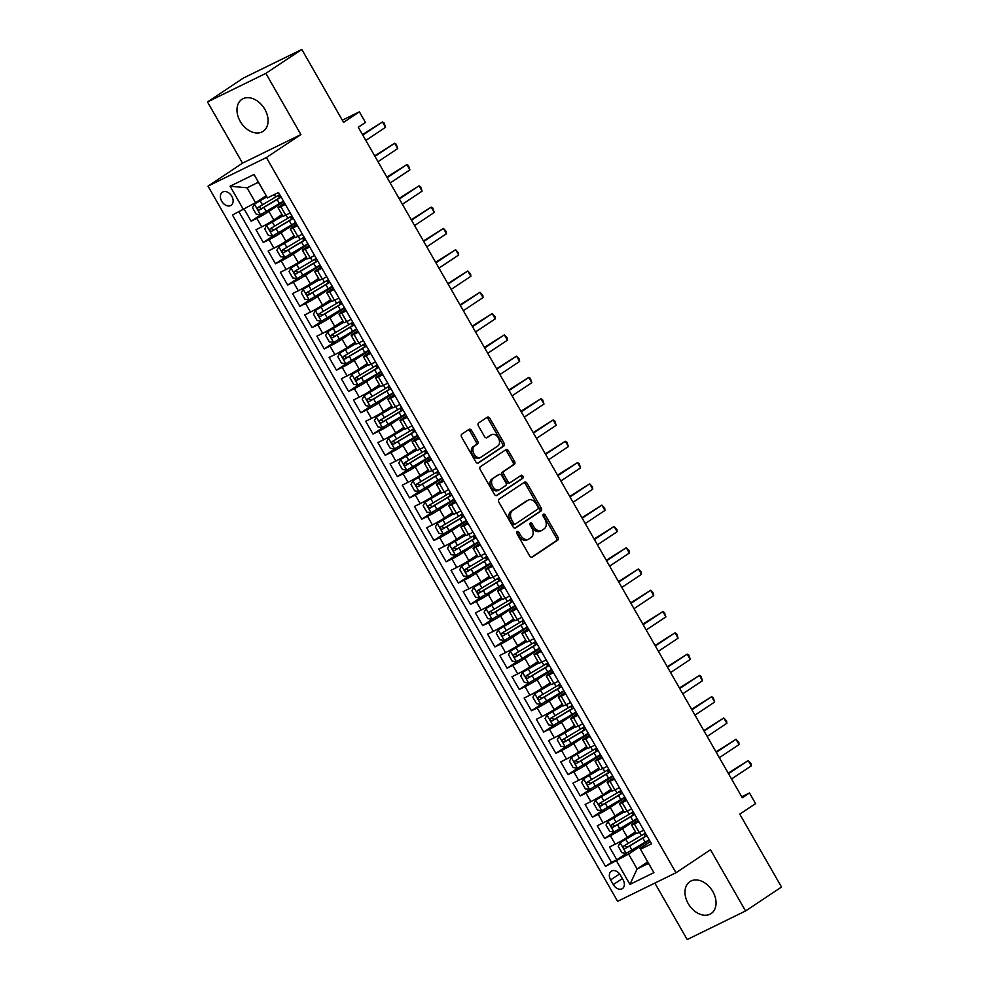 <?xml version="1.0" encoding="UTF-8"?>
<svg xmlns="http://www.w3.org/2000/svg" width="989" height="989" viewBox="0 0 989 989"><rect width="100%" height="100%" fill="white"/><g stroke="black" fill="none" stroke-linecap="round" stroke-linejoin="round"><path stroke-width="1.48" d="M517.111 531.612A1.694 1.187 63.9 0 0 516.963 533.739L529.671 555.942A2.411 1.694 63.9 0 0 532.144 557.166A2.411 1.694 63.9 0 0 532.28 557.091L557.697 540.179A2.411 1.694 63.9 0 0 557.907 537.151L545.199 514.948A1.694 1.187 63.9 0 0 543.221 516.27L544.865 519.138A7.727 5.402 63.9 0 1 544.173 528.831L542.059 530.24A7.727 5.402 63.9 0 1 541.626 530.487A7.727 5.402 63.9 0 1 533.714 526.556L532.07 523.688A1.694 1.187 63.9 0 0 530.092 524.998L531.736 527.879A7.727 5.402 63.9 0 1 531.044 537.571L528.93 538.98A7.727 5.402 63.9 0 1 528.497 539.228A7.727 5.402 63.9 0 1 520.585 535.296L518.941 532.428A1.694 1.187 63.9 0 0 517.111 531.612M240.216 121.363A19.174 13.636 -123.6 0 0 263.148 131.302A19.174 13.636 -123.6 0 0 264.829 109.309A19.174 13.636 -123.6 0 0 241.897 99.37A19.174 13.636 -123.6 0 0 240.216 121.363M688.22 903.612A19.174 13.636 -123.6 0 0 711.14 913.552A19.174 13.636 -123.6 0 0 712.822 891.571A19.174 13.636 -123.6 0 0 689.902 881.632A19.174 13.636 -123.6 0 0 688.22 903.612M221.709 201.212A7.863 5.6 -123.6 0 0 231.117 205.292A7.863 5.6 -123.6 0 0 231.809 196.267A7.863 5.6 -123.6 0 0 222.401 192.2A7.863 5.6 -123.6 0 0 221.709 201.212M471.605 430.536A2.411 1.694 63.9 0 0 469.132 429.313A2.411 1.694 63.9 0 0 468.996 429.387L461.863 434.134A2.411 1.694 63.9 0 0 461.653 437.163L475.771 461.814A2.411 1.694 63.9 0 0 478.243 463.037A2.411 1.694 63.9 0 0 478.379 462.963L503.797 446.051A2.411 1.694 63.9 0 0 504.007 443.023L489.889 418.372A2.411 1.694 63.9 0 0 487.416 417.148A2.411 1.694 63.9 0 0 487.28 417.222L478.664 422.946A2.411 1.694 63.9 0 0 478.453 425.975L484.499 436.532A2.411 1.694 63.9 0 0 486.971 437.756A2.411 1.694 63.9 0 0 487.107 437.682L491.372 434.839A6.453 4.512 63.9 0 1 491.731 434.628A6.453 4.512 63.9 0 1 498.493 438.176A6.453 4.512 63.9 0 1 497.776 446.014L481.05 457.153A6.453 4.512 63.9 0 1 480.679 457.351A6.453 4.512 63.9 0 1 473.929 453.815A6.453 4.512 63.9 0 1 474.646 445.965L477.427 444.11A2.411 1.694 63.9 0 0 477.65 441.082L471.605 430.536L470.022 431.303A2.411 1.694 63.9 0 0 468.131 429.955M654.854 883.09L687.182 939.55L745.558 910.968L781.508 887.046L739.76 814.145L755.584 803.612L749.489 792.968L742.294 797.764L358.29 127.26L365.485 122.475L359.39 111.831L342.318 120.176M265.856 73.371L207.492 101.954L242.54 163.148L300.903 134.578L265.856 73.371L301.818 49.45L343.566 122.352L359.39 111.831M300.903 134.578L266.387 157.535L675.981 872.743L617.618 901.325L208.011 186.117L266.387 157.535M745.558 910.968L710.51 849.774L675.981 872.743M499.074 499.111A2.411 1.694 63.9 0 0 498.864 502.14L512.982 526.791A2.411 1.694 63.9 0 0 515.454 528.015A2.411 1.694 63.9 0 0 515.59 527.941L541.008 511.029A2.411 1.694 63.9 0 0 541.218 508L527.1 483.349A2.411 1.694 63.9 0 0 524.627 482.125A2.411 1.694 63.9 0 0 524.491 482.199L499.074 499.111M494.376 494.302L480.258 469.651A2.411 1.694 63.9 0 1 480.469 466.623L505.886 449.711A2.411 1.694 63.9 0 1 506.022 449.636A2.411 1.694 63.9 0 1 508.494 450.86L514.54 461.406A2.411 1.694 63.9 0 1 514.317 464.434L504.019 471.296A2.411 1.694 63.9 0 0 503.797 474.324L507.802 481.322A2.411 1.694 63.9 0 0 510.275 482.558A2.411 1.694 63.9 0 0 510.411 482.471L521.141 475.338A1.694 1.187 63.9 0 1 522.822 478.256L496.985 495.452A2.411 1.694 63.9 0 1 496.849 495.526A2.411 1.694 63.9 0 1 494.376 494.302M207.492 101.954L243.442 78.032L301.818 49.45M244.234 209.211L251.095 221.202L261.9 214.007M283.744 201.595L268.921 211.461A9.828 0.643 150.2 0 1 256.856 218.384L261.726 226.889L255.966 229.708L263.284 242.49L274.089 235.295M295.934 222.884L281.111 232.749A9.828 0.643 150.2 0 1 269.045 239.672L273.916 248.177L268.167 250.996L275.474 263.766L286.278 256.584M308.123 244.172L293.3 254.037A9.828 0.643 150.2 0 1 281.235 260.948L286.105 269.465L280.357 272.284L287.663 285.055L298.468 277.86M320.312 265.46L305.49 275.325A9.828 0.643 150.2 0 1 293.424 282.236L298.295 290.754L292.546 293.572L299.852 306.343L310.67 299.148M332.502 286.748L317.679 296.601A9.828 0.643 150.2 0 1 305.613 303.524L310.497 312.042L304.736 314.861L312.042 327.631L322.859 320.436M344.691 308.024L329.869 317.889A9.828 0.643 150.2 0 1 317.803 324.812L322.686 333.318L316.925 336.149L324.244 348.919L335.048 341.724M356.881 329.312L342.058 339.178A9.828 0.643 150.2 0 1 329.992 346.101L334.875 354.606L329.114 357.425L336.433 370.195L347.238 363.012M369.07 350.601L354.247 360.466A9.828 0.643 150.2 0 1 342.182 367.376L347.065 375.894L341.304 378.713L348.623 391.483L359.427 384.301M381.26 371.889L366.437 381.754A9.828 0.643 150.2 0 1 354.371 388.665L359.254 397.182L353.493 400.001L360.812 412.772L371.617 405.577M393.449 393.177L378.626 403.03A9.828 0.643 150.2 0 1 366.573 409.953L371.444 418.471L365.683 421.289L373.001 434.06L383.806 426.865M405.638 414.453L390.816 424.318A9.828 0.643 150.2 0 1 378.762 431.241L383.633 439.759L377.872 442.578L385.191 455.348L395.996 448.153M417.84 435.741L403.018 445.606A9.828 0.643 150.2 0 1 390.952 452.529L395.823 461.035L390.062 463.853L397.38 476.624L408.185 469.441M430.03 457.029L415.207 466.895A9.828 0.643 150.2 0 1 403.141 473.805L408.012 482.323L402.263 485.142L409.57 497.912L420.374 490.729M442.219 478.317L427.396 488.183A9.828 0.643 150.2 0 1 415.331 495.093L420.201 503.611L414.453 506.43L421.759 519.2L432.564 512.005M454.408 499.606L439.586 509.459A9.828 0.643 150.2 0 1 427.52 516.382L432.391 524.899L426.642 527.718L433.948 540.489L444.766 533.294M466.598 520.882L451.775 530.747A9.828 0.643 150.2 0 1 439.709 537.67L444.593 546.188L438.832 549.006L446.138 561.777L456.955 554.582M478.787 542.17L463.965 552.035A9.828 0.643 150.2 0 1 451.899 558.958L456.782 567.463L451.021 570.282L458.34 583.053L469.145 575.87M490.977 563.458L476.154 573.323A9.828 0.643 150.2 0 1 464.088 580.234L468.971 588.752L463.211 591.57L470.529 604.341L481.334 597.158M503.166 584.746L488.343 594.612A9.828 0.643 150.2 0 1 476.278 601.522L481.161 610.04L475.4 612.859L482.719 625.629L493.523 618.434M515.356 606.034L500.533 615.887A9.828 0.643 150.2 0 1 488.467 622.81L493.35 631.328L487.589 634.147L494.908 646.917L505.713 639.722M527.545 627.31L512.722 637.176A9.828 0.643 150.2 0 1 500.669 644.099L505.54 652.616L499.779 655.435L507.097 668.205L517.902 661.011M539.734 648.599L524.912 658.464A9.828 0.643 150.2 0 1 512.858 665.387L517.729 673.892L511.968 676.711L519.287 689.494L530.092 682.299M551.936 669.887L537.114 679.752A9.828 0.643 150.2 0 1 525.048 686.663L529.919 695.18L524.158 697.999L531.476 710.77L542.281 703.587M564.126 691.175L549.303 701.04A9.828 0.643 150.2 0 1 537.237 707.951L542.108 716.469L536.347 719.287L543.666 732.058L554.47 724.863M576.315 712.463L561.492 722.329A9.828 0.643 150.2 0 1 549.427 729.239L554.297 737.757L548.549 740.576L555.855 753.346L566.66 746.151M588.504 733.751L573.682 743.604A9.828 0.643 150.2 0 1 561.616 750.527L566.487 759.045L560.738 761.864L568.045 774.634L578.862 767.439M600.694 755.027L585.871 764.893A9.828 0.643 150.2 0 1 573.805 771.816L578.689 780.321L572.928 783.14L580.234 795.922L591.051 788.728M612.883 776.316L598.061 786.181A9.828 0.643 150.2 0 1 585.995 793.104L590.878 801.609L585.117 804.428L592.423 817.198L603.241 810.016M625.073 797.604L610.25 807.469A9.828 0.643 150.2 0 1 598.184 814.38L603.067 822.897L597.307 825.716L604.625 838.487L610.374 835.668A9.828 0.643 -29.8 0 0 622.44 828.757L637.262 818.892M615.43 831.292L604.625 838.487M261.726 226.889A9.828 0.643 -29.8 0 0 273.792 219.978L281.964 214.539M273.916 248.177A9.828 0.643 -29.8 0 0 285.982 241.267L294.153 235.827M286.105 269.465A9.828 0.643 -29.8 0 0 298.171 262.542L306.343 257.115M298.295 290.754A9.828 0.643 -29.8 0 0 310.361 283.831L318.545 278.391M310.497 312.042A9.828 0.643 -29.8 0 0 322.55 305.119L330.734 299.679M322.686 333.318A9.828 0.643 -29.8 0 0 334.739 326.407L342.923 320.968M334.875 354.606A9.828 0.643 -29.8 0 0 346.941 347.695L355.113 342.256M347.065 375.894A9.828 0.643 -29.8 0 0 359.131 368.984L367.302 363.544M359.254 397.182A9.828 0.643 -29.8 0 0 371.32 390.259L379.492 384.82M371.444 418.471A9.828 0.643 -29.8 0 0 383.509 411.548L391.681 406.108M383.633 439.759A9.828 0.643 -29.8 0 0 395.699 432.836L403.871 427.396M395.823 461.035A9.828 0.643 -29.8 0 0 407.888 454.124L416.06 448.685M408.012 482.323A9.828 0.643 -29.8 0 0 420.078 475.412L428.249 469.973M420.201 503.611A9.828 0.643 -29.8 0 0 432.267 496.688L440.439 491.249M432.391 524.899A9.828 0.643 -29.8 0 0 444.457 517.976L452.628 512.537M444.593 546.188A9.828 0.643 -29.8 0 0 456.646 539.265L464.83 533.825M456.782 567.463A9.828 0.643 -29.8 0 0 468.835 560.553L477.019 555.113M468.971 588.752A9.828 0.643 -29.8 0 0 481.025 581.841L489.209 576.402M481.161 610.04A9.828 0.643 -29.8 0 0 493.227 603.117L501.398 597.677M493.35 631.328A9.828 0.643 -29.8 0 0 505.416 624.405L513.588 618.966M505.54 652.616A9.828 0.643 -29.8 0 0 517.606 645.693L525.777 640.254M517.729 673.892A9.828 0.643 -29.8 0 0 529.795 666.982L537.967 661.542M529.919 695.18A9.828 0.643 -29.8 0 0 541.984 688.27L550.156 682.83M542.108 716.469A9.828 0.643 -29.8 0 0 554.174 709.546L562.345 704.106M554.297 737.757A9.828 0.643 -29.8 0 0 566.363 730.834L574.535 725.394M566.487 759.045A9.828 0.643 -29.8 0 0 578.553 752.122L586.724 746.683M578.689 780.321A9.828 0.643 -29.8 0 0 590.742 773.41L598.926 767.971M590.878 801.609A9.828 0.643 -29.8 0 0 602.931 794.699L611.115 789.259M603.067 822.897A9.828 0.643 -29.8 0 0 615.121 815.974L623.305 810.535M623.095 879.839L620.412 875.154A7.615 5.427 -123.6 0 0 611.301 871.21A7.615 5.427 -123.6 0 0 610.621 879.938L613.304 884.623A7.615 5.427 -123.6 0 0 622.415 888.579A7.615 5.427 -123.6 0 0 623.095 879.839M243.492 209.631L230.091 186.216L254.062 174.472L267.475 197.887L258.389 182.248L247.027 187.811L255.558 202.708L232.452 215.033L605.491 866.376L628.596 854.063L649.452 840.18M267.475 197.887L278.515 192.484L651.553 843.827L640.501 849.23L653.914 872.644L629.931 884.389L616.53 860.974M284.572 203.042L280.27 205.897A9.828 0.643 150.2 0 0 278.045 207.702L282.928 216.208A9.828 0.643 -29.8 0 0 285.71 215.157L290.234 212.944M296.762 224.33L292.46 227.186A9.828 0.643 150.2 0 0 290.247 228.991L295.118 237.496A9.828 0.643 -29.8 0 0 297.899 236.445L302.424 234.22M308.951 245.618L304.649 248.474A9.828 0.643 150.2 0 0 302.436 250.266L307.307 258.784A9.828 0.643 -29.8 0 0 310.089 257.721L314.613 255.508M321.141 266.906L316.851 269.762A9.828 0.643 150.2 0 0 314.626 271.555L319.496 280.072A9.828 0.643 -29.8 0 0 322.278 279.009L326.803 276.796M333.33 288.195L329.04 291.05A9.828 0.643 150.2 0 0 326.815 292.843L331.686 301.361A9.828 0.643 -29.8 0 0 334.467 300.297L338.992 298.085M345.52 309.47L341.23 312.326A9.828 0.643 150.2 0 0 339.004 314.131L343.875 322.649A9.828 0.643 -29.8 0 0 346.657 321.586L351.182 319.373M357.709 330.759L353.419 333.614A9.828 0.643 150.2 0 0 351.194 335.419L356.065 343.925A9.828 0.643 -29.8 0 0 358.846 342.874L363.371 340.649M369.898 352.047L365.609 354.903A9.828 0.643 150.2 0 0 363.383 356.695L368.267 365.213A9.828 0.643 -29.8 0 0 371.036 364.15L375.573 361.937M382.088 373.335L377.798 376.191A9.828 0.643 150.2 0 0 375.573 377.983L380.456 386.501A9.828 0.643 -29.8 0 0 383.225 385.438L387.762 383.225M394.277 394.623L389.987 397.479A9.828 0.643 150.2 0 0 387.762 399.272L392.645 407.789A9.828 0.643 -29.8 0 0 395.427 406.726L399.952 404.513M406.467 415.899L402.177 418.755A9.828 0.643 150.2 0 0 399.952 420.56L404.835 429.078A9.828 0.643 -29.8 0 0 407.616 428.014L412.141 425.802M418.668 437.187L414.366 440.043A9.828 0.643 150.2 0 0 412.141 441.848L417.024 450.354A9.828 0.643 -29.8 0 0 419.806 449.303L424.33 447.077M430.858 458.476L426.556 461.331A9.828 0.643 150.2 0 0 424.343 463.124L429.214 471.642A9.828 0.643 -29.8 0 0 431.995 470.591L436.52 468.366M443.047 479.764L438.745 482.62A9.828 0.643 150.2 0 0 436.532 484.412L441.403 492.93A9.828 0.643 -29.8 0 0 444.185 491.867L448.709 489.654M455.237 501.052L450.947 503.908A9.828 0.643 150.2 0 0 448.722 505.7L453.592 514.218A9.828 0.643 -29.8 0 0 456.374 513.155L460.899 510.942M467.426 522.328L463.136 525.184A9.828 0.643 150.2 0 0 460.911 526.989L465.782 535.506A9.828 0.643 -29.8 0 0 468.563 534.443L473.088 532.23M479.616 543.616L475.326 546.472A9.828 0.643 150.2 0 0 473.101 548.277L477.971 556.782A9.828 0.643 -29.8 0 0 480.753 555.731L485.278 553.506M491.805 564.904L487.515 567.76A9.828 0.643 150.2 0 0 485.29 569.553L490.161 578.071A9.828 0.643 -29.8 0 0 492.942 577.02L497.467 574.794M503.994 586.193L499.705 589.048A9.828 0.643 150.2 0 0 497.479 590.841L502.35 599.359A9.828 0.643 -29.8 0 0 505.132 598.296L509.656 596.083M516.184 607.481L511.894 610.337A9.828 0.643 150.2 0 0 509.669 612.129L514.552 620.647A9.828 0.643 -29.8 0 0 517.321 619.584L521.858 617.371M528.373 628.757L524.083 631.612A9.828 0.643 150.2 0 0 521.858 633.417L526.741 641.935A9.828 0.643 -29.8 0 0 529.523 640.872L534.048 638.659M540.563 650.045L536.273 652.901A9.828 0.643 150.2 0 0 534.048 654.706L538.931 663.211A9.828 0.643 -29.8 0 0 541.712 662.16L546.237 659.947M552.764 671.333L548.462 674.189A9.828 0.643 150.2 0 0 546.237 675.994L551.12 684.499A9.828 0.643 -29.8 0 0 553.902 683.448L558.426 681.223M564.954 692.621L560.652 695.477A9.828 0.643 150.2 0 0 558.426 697.27L563.31 705.787A9.828 0.643 -29.8 0 0 566.091 704.724L570.616 702.511M577.143 713.91L572.841 716.765A9.828 0.643 150.2 0 0 570.628 718.558L575.499 727.076A9.828 0.643 -29.8 0 0 578.281 726.013L582.805 723.8M589.333 735.186L585.031 738.054A9.828 0.643 150.2 0 0 582.818 739.846L587.689 748.364A9.828 0.643 -29.8 0 0 590.47 747.301L594.995 745.088M601.522 756.474L597.232 759.329A9.828 0.643 150.2 0 0 595.007 761.134L599.878 769.64A9.828 0.643 -29.8 0 0 602.66 768.589L607.184 766.376M613.712 777.762L609.422 780.618A9.828 0.643 150.2 0 0 607.197 782.423L612.067 790.928A9.828 0.643 -29.8 0 0 614.849 789.877L619.374 787.652M625.901 799.05L621.611 801.906A9.828 0.643 150.2 0 0 619.386 803.698L624.257 812.216A9.828 0.643 -29.8 0 0 627.038 811.153L631.563 808.94M238.967 211.844L611.523 862.359L616.815 859.775L609.496 847.004L615.257 844.186A9.828 0.643 -29.8 0 0 627.323 837.263L635.494 831.823M638.09 820.338L633.801 823.194A9.828 0.643 -29.8 0 0 631.575 824.987A9.828 0.643 -29.8 0 0 634.357 823.936L638.882 821.711M631.575 824.987L636.446 833.504A9.828 0.643 -29.8 0 0 639.228 832.441L643.752 830.228M285.351 204.426L280.827 206.639A9.828 0.643 150.2 0 1 278.045 207.702M297.553 225.715L293.016 227.927A9.828 0.643 150.2 0 1 290.247 228.991M309.742 246.99L305.205 249.216A9.828 0.643 150.2 0 1 302.436 250.266M321.932 268.279L317.407 270.504A9.828 0.643 150.2 0 1 314.626 271.555M334.121 289.567L329.597 291.78A9.828 0.643 150.2 0 1 326.815 292.843M346.311 310.855L341.786 313.068A9.828 0.643 150.2 0 1 339.004 314.131M358.5 332.143L353.975 334.356A9.828 0.643 150.2 0 1 351.194 335.419M370.69 353.432L366.165 355.644A9.828 0.643 150.2 0 1 363.383 356.695M382.879 374.707L378.354 376.933A9.828 0.643 150.2 0 1 375.573 377.983M395.068 395.996L390.544 398.208A9.828 0.643 150.2 0 1 387.762 399.272M407.258 417.284L402.733 419.497A9.828 0.643 150.2 0 1 399.952 420.56M419.447 438.572L414.923 440.785A9.828 0.643 150.2 0 1 412.141 441.848M431.649 459.86L427.112 462.073A9.828 0.643 150.2 0 1 424.343 463.124M443.838 481.136L439.301 483.361A9.828 0.643 150.2 0 1 436.532 484.412M456.028 502.424L451.503 504.637A9.828 0.643 150.2 0 1 448.722 505.7M468.217 523.713L463.693 525.925A9.828 0.643 150.2 0 1 460.911 526.989M480.407 545.001L475.882 547.214A9.828 0.643 150.2 0 1 473.101 548.277M492.596 566.289L488.072 568.502A9.828 0.643 150.2 0 1 485.29 569.553M504.786 587.565L500.261 589.79A9.828 0.643 150.2 0 1 497.479 590.841M516.975 608.853L512.45 611.066A9.828 0.643 150.2 0 1 509.669 612.129M529.164 630.141L524.64 632.354A9.828 0.643 150.2 0 1 521.858 633.417M541.354 651.43L536.829 653.642A9.828 0.643 150.2 0 1 534.048 654.706M553.543 672.718L549.019 674.931A9.828 0.643 150.2 0 1 546.237 675.994M565.733 693.994L561.208 696.219A9.828 0.643 150.2 0 1 558.426 697.27M577.935 715.282L573.397 717.495A9.828 0.643 150.2 0 1 570.628 718.558M590.124 736.57L585.599 738.783A9.828 0.643 150.2 0 1 582.818 739.846M602.313 757.858L597.789 760.071A9.828 0.643 150.2 0 1 595.007 761.134M614.503 779.147L609.978 781.359A9.828 0.643 150.2 0 1 607.197 782.423M626.692 800.422L622.168 802.648A9.828 0.643 150.2 0 1 619.386 803.698M598.184 814.38L592.423 817.198M585.995 793.104L580.234 795.922M573.805 771.816L568.045 774.634M561.616 750.527L555.855 753.346M549.427 729.239L543.666 732.058M537.237 707.951L531.476 710.77M525.048 686.663L519.287 689.494M512.858 665.387L507.097 668.205M500.669 644.099L494.908 646.917M488.467 622.81L482.719 625.629M476.278 601.522L470.529 604.341M464.088 580.234L458.34 583.053M451.899 558.958L446.138 561.777M439.709 537.67L433.948 540.489M427.52 516.382L421.759 519.2M415.331 495.093L409.57 497.912M403.141 473.805L397.38 476.624M390.952 452.529L385.191 455.348M378.762 431.241L373.001 434.06M366.573 409.953L360.812 412.772M354.371 388.665L348.623 391.483M342.182 367.376L336.433 370.195M329.992 346.101L324.244 348.919M317.803 324.812L312.042 327.631M305.613 303.524L299.852 306.343M293.424 282.236L287.663 285.055M281.235 260.948L275.474 263.766M269.045 239.672L263.284 242.49M256.856 218.384L251.095 221.202M255.558 202.708L266.09 195.698M628.596 854.063L637.126 868.96L648.487 863.397L640.501 849.23M647.659 861.951L637.126 868.96L629.931 884.389M650.28 841.627L639.945 848.5M242.54 163.148L208.011 186.117M749.489 792.968L741.725 796.775M627.619 852.58L616.815 859.775M611.523 862.359L605.491 866.376M648.487 863.397L653.914 872.644M230.091 186.216L247.027 187.811M254.062 174.472L258.389 182.248M516.666 532.453A1.694 1.187 63.9 0 1 517.358 533.195L519.002 536.063A7.727 5.402 63.9 0 0 526.914 539.994L528.497 539.228M541.626 530.487L540.043 531.266A7.727 5.402 63.9 0 1 532.131 527.335L530.487 524.454A1.694 1.187 63.9 0 0 529.795 523.713M531.563 557.289L556.115 540.946A2.411 1.694 63.9 0 0 556.337 537.917L543.616 515.726A1.694 1.187 63.9 0 0 542.924 514.985M514.873 528.138L539.425 511.808A2.411 1.694 63.9 0 0 539.648 508.779L525.518 484.116A2.411 1.694 63.9 0 0 523.638 482.768M513.65 523.181A1.694 1.187 63.9 0 0 515.467 523.985L537.781 509.137A1.694 1.187 63.9 0 0 537.929 507.023L536.186 503.994A7.727 5.402 63.9 0 0 528.274 500.063A7.727 5.402 63.9 0 0 527.842 500.31L512.599 510.46A7.727 5.402 63.9 0 0 511.906 520.152L513.65 523.181L512.067 523.947A1.694 1.187 63.9 0 0 513.897 524.751L515.269 524.083M528.274 500.063L526.704 500.83A7.727 5.402 63.9 0 0 526.272 501.077L527.842 500.31M512.067 523.947L510.336 520.919A7.727 5.402 63.9 0 1 511.016 511.226L526.272 501.077M510.139 482.607L508.841 483.25A2.411 1.694 63.9 0 1 508.705 483.324A2.411 1.694 63.9 0 1 506.232 482.1L502.227 475.103A2.411 1.694 63.9 0 1 502.437 472.074L512.747 465.213A2.411 1.694 63.9 0 0 512.957 462.184L506.912 451.627A2.411 1.694 63.9 0 0 505.02 450.279M496.268 495.65L521.24 479.035A1.694 1.187 63.9 0 0 520.189 475.981M493.326 478.416A6.453 4.512 63.9 0 0 492.596 486.254A6.453 4.512 63.9 0 0 499.358 489.802A6.453 4.512 63.9 0 0 499.717 489.592L505.614 485.673A2.411 1.694 63.9 0 0 505.836 482.644L501.819 475.635A2.411 1.694 63.9 0 0 499.346 474.411A2.411 1.694 63.9 0 0 499.21 474.485L491.743 479.183A6.453 4.512 63.9 0 0 491.026 487.021A6.453 4.512 63.9 0 0 497.776 490.569L499.358 489.802M497.912 475.128A2.411 1.694 63.9 0 0 497.776 475.19A2.411 1.694 63.9 0 0 497.64 475.264L499.21 474.485M491.743 479.183L497.64 475.264M480.679 457.351L479.109 458.13A6.453 4.512 63.9 0 1 472.346 454.581A6.453 4.512 63.9 0 1 473.063 446.744L475.857 444.889A2.411 1.694 63.9 0 0 476.068 441.86L470.022 431.303M490.544 435.247A6.453 4.512 63.9 0 0 490.161 435.407A6.453 4.512 63.9 0 0 489.79 435.605L491.372 434.839M486.378 437.88L489.79 435.605M477.662 463.161L502.214 446.83A2.411 1.694 63.9 0 0 502.424 443.801L488.306 419.138A2.411 1.694 63.9 0 0 486.415 417.791M636.174 833.01L620.165 842.64L618.224 846.312L621.883 852.703L626.26 853.284L645.187 842.158A18.803 1.236 -29.8 0 0 649.18 839.686M620.165 842.64L636.286 833.208M731.539 778.986L751.232 765.882L748.191 760.553L728.201 773.163M645.978 834.11L644.21 834.741L645.644 833.529M645.397 833.084A18.803 1.236 150.2 0 1 641.404 835.557L623.836 845.991C622.872 847.585 623.367 848.438 625.295 848.537L642.862 838.103A18.803 1.236 -29.8 0 0 646.855 835.643M646.719 835.408A15.614 1.026 150.2 0 1 641.873 838.449L627.372 847.165L625.147 846.065M751.232 765.882L751.01 763.619L748.191 760.553L728.497 773.658M623.985 811.722L607.975 821.352L606.034 825.024L609.694 831.415L614.07 831.996L632.997 820.87A18.803 1.236 -29.8 0 0 636.99 818.398M607.975 821.352L624.084 811.92M719.349 757.698L739.043 744.593L736.001 739.278L716.011 751.875M633.788 812.822L632.02 813.453L633.455 812.241M633.207 811.808A18.803 1.236 150.2 0 1 629.214 814.268L611.647 824.702C610.683 826.297 611.165 827.15 613.106 827.249L630.673 816.827A18.803 1.236 -29.8 0 0 634.666 814.355M634.53 814.12A15.614 1.026 150.2 0 1 629.684 817.161L615.183 825.877L612.957 824.789M739.043 744.593L738.82 742.331L736.001 739.278L716.308 752.382M611.783 790.434L595.774 800.064L593.845 803.736L597.504 810.127L601.881 810.708L620.795 799.582A18.803 1.236 -29.8 0 0 624.788 797.109M595.774 800.064L611.894 790.631M707.16 736.409L726.853 723.305L723.8 717.989L703.822 730.587M621.599 791.534L619.819 792.164L621.265 790.965M621.018 790.52A18.803 1.236 150.2 0 1 617.025 792.98L599.458 803.414C598.493 805.021 598.975 805.862 600.916 805.973L618.484 795.539A18.803 1.236 -29.8 0 0 622.477 793.067M622.341 792.832A15.614 1.026 150.2 0 1 617.495 795.873L602.993 804.589L600.756 803.501M726.853 723.305L726.631 721.043L723.8 717.989L704.106 731.094M599.594 769.158L583.584 778.776L581.656 782.46L585.315 788.839L589.679 789.42L608.606 778.294A18.803 1.236 -29.8 0 0 612.599 775.833M583.584 778.776L599.705 769.343M694.97 715.121L714.664 702.017L711.61 696.701L691.632 709.298M609.409 770.246L607.629 770.888L609.076 769.677M608.828 769.232A18.803 1.236 150.2 0 1 604.835 771.692L587.268 782.126C586.304 783.733 586.786 784.586 588.727 784.685L606.294 774.251A18.803 1.236 -29.8 0 0 610.287 771.791M610.151 771.544A15.614 1.026 150.2 0 1 605.305 774.585L590.804 783.3L588.566 782.212M714.664 702.017L713.217 697.628L711.61 696.701L691.917 709.805M587.404 747.869L571.395 757.5L569.466 761.171L573.113 767.551L577.489 768.144L596.416 757.005A18.803 1.236 -29.8 0 0 600.41 754.545M571.395 757.5L587.515 748.055M682.781 693.845L702.474 680.741L699.421 675.413L679.443 688.023M597.22 748.97L595.44 749.6L596.886 748.389M596.639 747.944A18.803 1.236 150.2 0 1 592.646 750.416L575.079 760.838C574.115 762.445 574.597 763.298 576.538 763.397L594.105 752.963A18.803 1.236 -29.8 0 0 598.098 750.503M597.962 750.268A15.614 1.026 150.2 0 1 593.116 753.309L578.602 762.024L576.377 760.924M702.474 680.741L701.028 676.352L699.421 675.413L679.727 688.517M575.215 726.581L559.205 736.212L557.277 739.883L560.924 746.275L565.3 746.856L584.227 735.729A18.803 1.236 -29.8 0 0 588.22 733.257M559.205 736.212L575.326 726.779M670.591 672.557L690.285 659.453L687.231 654.125L667.254 666.734M585.031 727.681L583.25 728.312L584.697 727.1M584.437 726.655A18.803 1.236 150.2 0 1 580.456 729.128L562.889 739.562C561.925 741.157 562.407 742.01 564.348 742.109L581.915 731.675A18.803 1.236 -29.8 0 0 585.908 729.214M585.772 728.98A15.614 1.026 150.2 0 1 580.926 732.021L566.413 740.736L564.187 739.636M690.285 659.453L688.839 655.064L687.231 654.125L667.538 667.229M563.025 705.293L547.016 714.923L545.075 718.595L548.734 724.986L553.111 725.567L572.038 714.441A18.803 1.236 -29.8 0 0 576.031 711.969M547.016 714.923L563.137 705.491M658.402 651.269L678.095 638.165L675.042 632.849L655.064 645.446M572.841 706.393L571.061 707.024L572.507 705.812M572.248 705.367A18.803 1.236 150.2 0 1 568.255 707.84L550.7 718.274C549.736 719.868 550.218 720.721 552.159 720.82L569.726 710.399A18.803 1.236 -29.8 0 0 573.719 707.926M573.583 707.691A15.614 1.026 150.2 0 1 568.724 710.732L554.223 719.448L551.998 718.36M678.095 638.165L676.649 633.776L675.042 632.849L655.348 645.953M550.836 684.005L534.826 693.635L532.886 697.307L536.545 703.698L540.921 704.279L559.848 693.153A18.803 1.236 -29.8 0 0 563.841 690.681M534.826 693.635L550.947 684.203M646.213 629.981L665.906 616.876L662.853 611.561L642.875 624.158M560.652 685.105L558.872 685.736L560.318 684.536M560.058 684.091A18.803 1.236 150.2 0 1 556.065 686.551L538.498 696.985C537.534 698.593 538.028 699.433 539.969 699.544L557.536 689.11A18.803 1.236 -29.8 0 0 561.529 686.638M561.393 686.403A15.614 1.026 150.2 0 1 556.535 689.444L542.034 698.16L539.809 697.072M665.906 616.876L664.46 612.488L662.853 611.561L643.159 624.665M538.646 662.729L522.637 672.347L520.696 676.031L524.355 682.41L528.732 682.991L547.659 671.865A18.803 1.236 -29.8 0 0 551.652 669.405M522.637 672.347L538.758 662.914M634.011 608.692L653.704 595.588L650.663 590.272L630.685 602.87M548.45 663.817L546.682 664.46L548.129 663.248M547.869 662.803A18.803 1.236 150.2 0 1 543.876 665.263L526.309 675.697C525.344 677.304 525.839 678.157 527.78 678.256L545.347 667.822A18.803 1.236 -29.8 0 0 549.34 665.35M549.204 665.115A15.614 1.026 150.2 0 1 544.346 668.156L529.844 676.872L527.619 675.784M653.704 595.588L653.482 593.326L650.663 590.272L630.97 603.377M526.457 641.441L510.448 651.071L508.507 654.743L512.166 661.122L516.542 661.703L535.469 650.577A18.803 1.236 -29.8 0 0 539.462 648.116M510.448 651.071L526.568 641.626M621.821 587.417L641.515 574.312L638.474 568.984L618.496 581.594M536.261 642.541L534.493 643.171L535.939 641.96M535.679 641.515A18.803 1.236 150.2 0 1 531.686 643.987L514.119 654.409C513.155 656.016 513.65 656.869 515.59 656.968L533.158 646.534A18.803 1.236 -29.8 0 0 537.138 644.074M537.015 643.839A15.614 1.026 150.2 0 1 532.156 646.88L517.655 655.596L515.43 654.495M641.515 574.312L641.292 572.05L638.474 568.984L618.78 582.088M514.268 620.152L498.258 629.783L496.317 633.455L499.977 639.834L504.353 640.427L523.28 629.301A18.803 1.236 -29.8 0 0 527.273 626.828M498.258 629.783L514.379 620.35M609.632 566.128L629.325 553.024L626.284 547.696L606.294 560.306M524.071 621.253L522.303 621.883L523.75 620.672M523.49 620.227A18.803 1.236 150.2 0 1 519.497 622.699L501.93 633.133C500.966 634.728 501.46 635.581 503.389 635.68L520.956 625.246A18.803 1.236 -29.8 0 0 524.949 622.786M524.813 622.551A15.614 1.026 150.2 0 1 519.967 625.592L505.466 634.308L503.24 633.207M629.325 553.024L629.103 550.762L626.284 547.696L606.591 560.8M502.078 598.864L486.069 608.495L484.128 612.166L487.787 618.558L492.163 619.139L511.09 608.012A18.803 1.236 -29.8 0 0 515.084 605.54M486.069 608.495L502.189 599.062M597.443 544.84L617.136 531.736L614.095 526.42L594.105 539.017M511.882 599.964L510.114 600.595L511.56 599.383M511.301 598.938A18.803 1.236 150.2 0 1 507.308 601.411L489.74 611.845C488.776 613.44 489.271 614.293 491.199 614.392L508.766 603.97A18.803 1.236 -29.8 0 0 512.759 601.497M512.623 601.263A15.614 1.026 150.2 0 1 507.777 604.304L493.276 613.019L491.051 611.931M617.136 531.736L616.913 529.474L614.095 526.42L594.401 539.524M489.889 577.576L473.879 587.206L471.938 590.878L475.598 597.269L479.974 597.851L498.901 586.724A18.803 1.236 -29.8 0 0 502.894 584.252M473.879 587.206L490 577.774M585.253 523.552L604.947 510.448L601.905 505.132L581.915 517.729M499.692 578.676L497.924 579.307L499.358 578.108M499.111 577.663A18.803 1.236 150.2 0 1 495.118 580.123L477.551 590.557C476.587 592.164 477.069 593.004 479.01 593.116L496.577 582.682A18.803 1.236 -29.8 0 0 500.57 580.209M500.434 579.974A15.614 1.026 150.2 0 1 495.588 583.016L481.087 591.731L478.861 590.643M604.947 510.448L604.724 508.185L601.905 505.132L582.212 518.236M477.687 556.288L461.69 565.918L459.749 569.602L463.408 575.981L467.785 576.562L486.712 565.436A18.803 1.236 -29.8 0 0 490.692 562.976M461.69 565.918L477.798 556.486M573.064 502.264L592.757 489.159L589.704 483.844L569.726 496.441M487.503 557.388L485.723 558.031L487.169 556.819M486.922 556.374A18.803 1.236 150.2 0 1 482.929 558.834L465.362 569.268C464.397 570.876 464.879 571.729 466.82 571.827L484.387 561.393A18.803 1.236 -29.8 0 0 488.381 558.921M488.245 558.686A15.614 1.026 150.2 0 1 483.398 561.727L468.897 570.443L466.672 569.355M592.757 489.159L592.535 486.897L589.704 483.844L570.01 496.948M465.498 535.012L449.488 544.642L447.56 548.314L451.219 554.693L455.583 555.274L474.51 544.148A18.803 1.236 -29.8 0 0 478.503 541.688M449.488 544.642L465.609 535.197M560.874 480.988L580.568 467.884L577.514 462.555L557.536 475.153M475.313 536.112L473.533 536.743L474.98 535.531M474.732 535.086A18.803 1.236 150.2 0 1 470.739 537.559L453.172 547.98C452.208 549.587 452.69 550.44 454.631 550.539L472.198 540.105A18.803 1.236 -29.8 0 0 476.191 537.645M476.055 537.41A15.614 1.026 150.2 0 1 471.209 540.451L456.708 549.167L454.47 548.067M580.568 467.884L579.121 463.482L577.514 462.555L557.821 475.66M453.308 513.724L437.299 523.354L435.37 527.026L439.029 533.405L443.393 533.998L462.32 522.872A18.803 1.236 -29.8 0 0 466.314 520.399M437.299 523.354L453.419 513.921M548.685 459.7L568.378 446.595L565.325 441.267L545.347 453.877M463.124 514.824L461.344 515.454L462.79 514.243M462.543 513.798A18.803 1.236 150.2 0 1 458.55 516.27L440.983 526.692C440.018 528.299 440.501 529.152 442.442 529.251L460.009 518.817A18.803 1.236 -29.8 0 0 464.002 516.357M463.866 516.122A15.614 1.026 150.2 0 1 459.02 519.163L444.506 527.879L442.281 526.778M568.378 446.595L566.932 442.207L565.325 441.267L545.631 454.371M441.119 492.435L425.109 502.066L423.181 505.738L426.828 512.129L431.204 512.71L450.131 501.584A18.803 1.236 -29.8 0 0 454.124 499.111M425.109 502.066L441.23 492.633M536.495 438.411L556.189 425.307L553.135 419.991L533.158 432.589M450.935 493.536L449.154 494.166L450.601 492.955M450.354 492.51A18.803 1.236 150.2 0 1 446.36 494.982L428.793 505.416C427.829 507.011 428.311 507.864 430.252 507.963L447.819 497.541A18.803 1.236 -29.8 0 0 451.812 495.069M451.676 494.834A15.614 1.026 150.2 0 1 446.83 497.875L432.317 506.591L430.091 505.49M556.189 425.307L554.742 420.918L553.135 419.991L533.442 433.083M428.929 471.147L412.92 480.778L410.991 484.449L414.638 490.841L419.015 491.422L437.942 480.295A18.803 1.236 -29.8 0 0 441.935 477.823M412.92 480.778L429.041 471.345M524.306 417.123L543.999 404.019L540.946 398.703L520.968 411.3M438.745 472.248L436.965 472.878L438.411 471.666M438.152 471.234A18.803 1.236 150.2 0 1 434.159 473.694L416.604 484.128C415.64 485.723 416.122 486.576 418.063 486.675L435.63 476.253A18.803 1.236 -29.8 0 0 439.623 473.78M439.487 473.546A15.614 1.026 150.2 0 1 434.641 476.587L420.127 485.302L417.902 484.214M543.999 404.019L542.553 399.63L540.946 398.703L521.252 411.807M416.74 449.859L400.73 459.489L398.79 463.161L402.449 469.552L406.825 470.134L425.752 459.007A18.803 1.236 -29.8 0 0 429.745 456.547M400.73 459.489L416.851 450.057M512.117 395.835L531.81 382.731L528.756 377.415L508.779 390.012M426.556 450.959L424.776 451.602L426.222 450.391M425.962 449.946A18.803 1.236 150.2 0 1 421.969 452.406L404.402 462.84C403.438 464.447 403.932 465.3 405.873 465.399L423.44 454.965A18.803 1.236 -29.8 0 0 427.433 452.492M427.297 452.257A15.614 1.026 150.2 0 1 422.439 455.299L407.938 464.014L405.713 462.926M531.81 382.731L530.364 378.342L528.756 377.415L509.063 390.519M404.55 428.583L388.541 438.214L386.6 441.885L390.259 448.264L394.636 448.845L413.563 437.719A18.803 1.236 -29.8 0 0 417.556 435.259M388.541 438.214L404.662 428.769M499.915 374.559L519.608 361.455L516.567 356.127L496.589 368.724M414.354 429.671L412.586 430.314L414.032 429.102M413.773 428.657A18.803 1.236 150.2 0 1 409.78 431.13L392.213 441.551C391.248 443.159 391.743 444.012 393.684 444.11L411.251 433.677A18.803 1.236 -29.8 0 0 415.244 431.216M415.108 430.981A15.614 1.026 150.2 0 1 410.25 434.023L395.748 442.726L393.523 441.638M519.608 361.455L519.386 359.192L516.567 356.127L496.874 369.231M392.361 407.295L376.352 416.925L374.411 420.597L378.07 426.976L382.446 427.569L401.373 416.431A18.803 1.236 -29.8 0 0 405.366 413.971M376.352 416.925L392.472 407.48M487.725 353.271L507.419 340.167L504.378 334.838L484.4 347.448M402.164 408.395L400.397 409.026L401.843 407.814M401.583 407.369A18.803 1.236 150.2 0 1 397.59 409.842L380.023 420.263C379.059 421.87 379.553 422.723 381.494 422.822L399.062 412.388A18.803 1.236 -29.8 0 0 403.042 409.928M402.919 409.693A15.614 1.026 150.2 0 1 398.06 412.734L383.559 421.45L381.334 420.35M507.419 340.167L507.196 337.904L504.378 334.838L484.684 347.943M380.172 386.007L364.162 395.637L362.221 399.309L365.881 405.7L370.257 406.281L389.184 395.155A18.803 1.236 -29.8 0 0 393.177 392.682M364.162 395.637L380.283 386.204M475.536 331.983L495.229 318.878L492.188 313.55L472.21 326.16M389.975 387.107L388.207 387.737L389.654 386.526M389.394 386.081A18.803 1.236 150.2 0 1 385.401 388.553L367.834 398.987C366.87 400.582 367.364 401.435 369.305 401.534L386.86 391.112A18.803 1.236 -29.8 0 0 390.853 388.64M390.717 388.405A15.614 1.026 150.2 0 1 385.871 391.446L371.37 400.162L369.144 399.062M495.229 318.878L495.007 316.616L492.188 313.55L472.495 326.654M367.982 364.718L351.973 374.349L350.032 378.021L353.691 384.412L358.067 384.993L376.994 373.867A18.803 1.236 -29.8 0 0 380.988 371.394M351.973 374.349L368.093 364.916M463.347 310.694L483.04 297.59L479.999 292.274L460.009 304.872M377.786 365.819L376.018 366.449L377.464 365.238M377.205 364.805A18.803 1.236 150.2 0 1 373.212 367.265L355.644 377.699C354.68 379.294 355.175 380.147 357.103 380.246L374.67 369.824A18.803 1.236 -29.8 0 0 378.663 367.352M378.527 367.117A15.614 1.026 150.2 0 1 373.681 370.158L359.18 378.874L356.955 377.786M483.04 297.59L482.817 295.328L479.999 292.274L460.305 305.378M355.793 343.43L339.783 353.061L337.842 356.732L341.502 363.124L345.878 363.705L364.805 352.579A18.803 1.236 -29.8 0 0 368.798 350.118M339.783 353.061L355.904 343.628M451.157 289.406L470.851 276.302L467.809 270.986L447.819 283.583M365.596 344.531L363.828 345.173L365.262 343.962M365.015 343.517A18.803 1.236 150.2 0 1 361.022 345.977L343.455 356.411C342.491 358.018 342.973 358.859 344.914 358.97L362.481 348.536A18.803 1.236 -29.8 0 0 366.474 346.063M366.338 345.829A15.614 1.026 150.2 0 1 361.492 348.87L346.991 357.585L344.765 356.497M470.851 276.302L470.628 274.04L467.809 270.986L448.116 284.09M343.591 322.154L327.594 331.772L325.653 335.456L329.312 341.835L333.689 342.417L352.616 331.29A18.803 1.236 -29.8 0 0 356.596 328.83M327.594 331.772L343.702 322.34M438.968 268.118L458.661 255.014L455.62 249.698L435.63 262.295M353.407 323.242L351.627 323.885L353.073 322.674M352.826 322.229A18.803 1.236 150.2 0 1 348.833 324.689L331.266 335.123C330.301 336.73 330.783 337.583 332.724 337.682L350.291 327.248A18.803 1.236 -29.8 0 0 354.285 324.788M354.149 324.553A15.614 1.026 150.2 0 1 349.302 327.582L334.801 336.297L332.576 335.209M458.661 255.014L458.439 252.764L455.62 249.698L435.926 262.802M331.402 300.866L315.392 310.497L313.464 314.168L317.123 320.547L321.487 321.141L340.414 310.002A18.803 1.236 -29.8 0 0 344.407 307.542M315.392 310.497L331.513 301.052M426.778 246.842L446.472 233.738L443.418 228.41L423.44 241.019M341.217 301.966L339.437 302.597L340.884 301.385M340.636 300.94A18.803 1.236 150.2 0 1 336.643 303.413L319.076 313.834C318.112 315.442 318.594 316.295 320.535 316.393L338.102 305.96A18.803 1.236 -29.8 0 0 342.095 303.499M341.959 303.264A15.614 1.026 150.2 0 1 337.113 306.306L322.612 315.021L320.374 313.921M446.472 233.738L446.249 231.475L443.418 228.41L423.725 241.514M319.212 279.578L303.203 289.208L301.274 292.88L304.933 299.271L309.297 299.852L328.224 288.726A18.803 1.236 -29.8 0 0 332.217 286.254M303.203 289.208L319.323 279.776M414.589 225.554L434.282 212.45L431.229 207.121L411.251 219.731M329.028 280.678L327.248 281.309L328.694 280.097M328.447 279.652A18.803 1.236 150.2 0 1 324.454 282.125L306.887 292.559C305.922 294.153 306.405 295.006 308.345 295.105L325.913 284.671A18.803 1.236 -29.8 0 0 329.906 282.211M329.77 281.976A15.614 1.026 150.2 0 1 324.924 285.017L310.41 293.733L308.185 292.633M434.282 212.45L432.836 208.061L431.229 207.121L411.535 220.226M307.023 258.29L291.013 267.92L289.085 271.592L292.732 277.983L297.108 278.564L316.035 267.438A18.803 1.236 -29.8 0 0 320.028 264.965M291.013 267.92L307.134 258.488M402.399 204.266L422.093 191.161L419.039 185.845L399.062 198.443M316.839 259.39L315.058 260.02L316.505 258.809M316.257 258.376A18.803 1.236 150.2 0 1 312.264 260.836L294.697 271.27C293.733 272.865 294.215 273.718 296.156 273.817L313.723 263.395A18.803 1.236 -29.8 0 0 317.716 260.923M317.58 260.688A15.614 1.026 150.2 0 1 312.734 263.729L298.221 272.445L295.995 271.357M422.093 191.161L420.646 186.773L419.039 185.845L399.346 198.95M294.833 237.001L278.824 246.632L276.895 250.304L280.542 256.695L284.919 257.276L303.846 246.15A18.803 1.236 -29.8 0 0 307.839 243.677M278.824 246.632L294.945 237.199M390.21 182.977L409.903 169.873L406.85 164.557L386.872 177.155M304.649 238.102L302.869 238.732L304.315 237.533M304.056 237.088A18.803 1.236 150.2 0 1 300.063 239.548L282.508 249.982C281.544 251.589 282.026 252.43 283.967 252.541L301.534 242.107A18.803 1.236 -29.8 0 0 305.527 239.635M305.391 239.4A15.614 1.026 150.2 0 1 300.545 242.441L286.031 251.157L283.806 250.069M409.903 169.873L408.457 165.484L406.85 164.557L387.156 177.661M282.644 215.726L266.634 225.344L264.693 229.028L268.353 235.407L272.729 235.988L291.656 224.862A18.803 1.236 -29.8 0 0 295.649 222.401M266.634 225.344L282.755 215.911M378.021 161.689L397.714 148.585L394.66 143.269L374.683 155.866M292.46 216.814L290.679 217.456L292.126 216.245M291.866 215.8A18.803 1.236 150.2 0 1 287.873 218.26L270.306 228.694C269.354 230.301 269.836 231.154 271.777 231.253L289.344 220.819A18.803 1.236 -29.8 0 0 293.337 218.359M293.201 218.112A15.614 1.026 150.2 0 1 288.343 221.153L273.842 229.868L271.616 228.78M397.714 148.585L396.268 144.196L394.66 143.269L374.967 156.373M266.671 196.712L254.445 204.068L252.504 207.739L256.163 214.119L260.54 214.712L279.467 203.573A18.803 1.236 -29.8 0 0 283.46 201.113M254.445 204.068L266.783 196.91M365.819 140.413L385.525 127.309L382.471 121.981L362.493 134.591M280.27 195.538L278.49 196.168L279.936 194.957M279.677 194.512A18.803 1.236 150.2 0 1 275.684 196.984L258.117 207.406C257.152 209.013 257.647 209.866 259.588 209.965L277.155 199.531A18.803 1.236 -29.8 0 0 281.148 197.071M281.012 196.836A15.614 1.026 150.2 0 1 276.154 199.877L261.652 208.592L259.427 207.492M385.525 127.309L384.078 122.92L382.471 121.981L362.778 135.085M268.921 211.461L273.792 219.978M281.111 232.749L285.982 241.267M293.3 254.037L298.171 262.542M305.49 275.325L310.361 283.831M317.679 296.601L322.55 305.119M329.869 317.889L334.739 326.407M342.058 339.178L346.941 347.695M354.247 360.466L359.131 368.984M366.437 381.754L371.32 390.259M378.626 403.03L383.509 411.548M390.816 424.318L395.699 432.836M403.018 445.606L407.888 454.124M415.207 466.895L420.078 475.412M427.396 488.183L432.267 496.688M439.586 509.459L444.457 517.976M451.775 530.747L456.646 539.265M463.965 552.035L468.835 560.553M476.154 573.323L481.025 581.841M488.343 594.612L493.227 603.117M500.533 615.887L505.416 624.405M512.722 637.176L517.606 645.693M524.912 658.464L529.795 666.982M537.114 679.752L541.984 688.27M549.303 701.04L554.174 709.546M561.492 722.329L566.363 730.834M573.682 743.604L578.553 752.122M585.871 764.893L590.742 773.41M598.061 786.181L602.931 794.699M610.25 807.469L615.121 815.974M622.44 828.757L627.323 837.263M634.357 823.936L639.228 832.441M280.827 206.639L285.71 215.157M293.016 227.927L297.899 236.445M305.205 249.216L310.089 257.721M317.407 270.504L322.278 279.009M329.597 291.78L334.467 300.297M341.786 313.068L346.657 321.586M353.975 334.356L358.846 342.874M366.165 355.644L371.036 364.15M378.354 376.933L383.225 385.438M390.544 398.208L395.427 406.726M402.733 419.497L407.616 428.014M414.923 440.785L419.806 449.303M427.112 462.073L431.995 470.591M439.301 483.361L444.185 491.867M451.503 504.637L456.374 513.155M463.693 525.925L468.563 534.443M475.882 547.214L480.753 555.731M488.072 568.502L492.942 577.02M500.261 589.79L505.132 598.296M512.45 611.066L517.321 619.584M524.64 632.354L529.523 640.872M536.829 653.642L541.712 662.16M549.019 674.931L553.902 683.448M561.208 696.219L566.091 704.724M573.397 717.495L578.281 726.013M585.599 738.783L590.47 747.301M597.789 760.071L602.66 768.589M609.978 781.359L614.849 789.877M622.168 802.648L627.038 811.153M610.374 835.668L615.257 844.186M622.378 878.591L613.304 884.623M619.609 873.967L610.621 879.938M519.002 536.063L520.585 535.296M530.487 524.454L532.07 523.688M532.131 527.335L533.714 526.556M543.616 515.726L545.199 514.948M556.337 537.917L557.907 537.151M556.115 540.946L557.697 540.179M517.358 533.195L518.941 532.428M525.518 484.116L527.1 483.349M539.648 508.779L541.218 508M539.425 511.808L541.008 511.029M511.016 511.226L512.599 510.46M510.336 520.919L511.906 520.152M506.912 451.627L508.494 450.86M512.957 462.184L514.54 461.406M512.747 465.213L514.317 464.434M502.437 472.074L504.019 471.296M502.227 475.103L503.797 474.324M506.232 482.1L507.802 481.322M521.24 479.035L522.822 478.256M476.068 441.86L477.65 441.082M475.857 444.889L477.427 444.11M473.063 446.744L474.646 445.965M488.306 419.138L489.889 418.372M502.424 443.801L504.007 443.023M502.214 446.83L503.797 446.051M620.115 842.727L626.148 853.272M642.862 838.103L645.187 842.158M639.537 832.293L641.404 835.557M629.696 846.052L632.008 850.095M625.913 839.451L628.238 843.493M627.372 847.165L625.295 848.537M607.926 821.451L613.959 831.984M630.673 816.827L632.997 820.87M627.347 811.005L629.214 814.268M617.507 824.764L619.819 828.807M613.724 818.163L616.036 822.205M615.183 825.877L613.106 827.249M595.737 800.163L601.769 810.696M618.484 795.539L620.795 799.582M615.158 789.729L617.025 792.98M605.317 803.476L607.629 807.519M601.535 796.874L603.846 800.929M602.993 804.589L600.916 805.973M583.535 778.875L589.58 789.407M606.294 774.251L608.606 778.294M602.969 768.441L604.835 771.692M593.128 782.188L595.44 786.243M589.345 775.599L591.657 779.641M590.804 783.3L588.727 784.685M571.345 757.586L577.378 768.119M594.105 752.963L596.416 757.005M590.779 747.152L592.646 750.416M580.939 760.912L583.25 764.954M577.156 754.31L579.467 758.353M578.602 762.024L576.538 763.397M559.156 736.298L565.189 746.843M581.915 731.675L584.227 735.729M578.59 725.864L580.456 729.128M568.737 739.624L571.061 743.666M564.966 733.022L567.278 737.065M566.413 740.736L564.348 742.109M546.966 715.01L552.999 725.555M569.726 710.399L572.038 714.441M566.388 704.576L568.255 707.84M556.547 718.335L558.872 722.378M552.777 711.734L555.089 715.776M554.223 719.448L552.159 720.82M534.777 693.734L540.81 704.267M557.536 689.11L559.848 693.153M554.199 683.3L556.065 686.551M544.358 697.047L546.682 701.09M540.587 690.446L542.899 694.501M542.034 698.16L539.969 699.544M522.588 672.446L528.621 682.979M545.347 667.822L547.659 671.865M542.009 662.012L543.876 665.263M532.169 675.759L534.493 679.814M528.386 669.17L530.71 673.212M529.844 676.872L527.78 678.256M510.398 651.158L516.431 661.69M533.158 646.534L535.469 650.577M529.82 640.724L531.686 643.987M519.979 654.483L522.291 658.526M516.196 647.882L518.52 651.924M517.655 655.596L515.59 656.968M498.209 629.869L504.242 640.415M520.956 625.246L523.28 629.301M517.63 619.435L519.497 622.699M507.79 633.195L510.101 637.237M504.007 626.593L506.331 630.636M505.466 634.308L503.389 635.68M486.019 608.581L492.052 619.126M508.766 603.97L511.09 608.012M505.441 598.147L507.308 601.411M495.6 611.907L497.912 615.949M491.817 605.305L494.141 609.348M493.276 613.019L491.199 614.392M473.83 587.305L479.863 597.838M496.577 582.682L498.901 586.724M493.251 576.859L495.118 580.123M483.411 590.618L485.723 594.661M479.628 584.017L481.94 588.072M481.087 591.731L479.01 593.116M461.64 566.017L467.673 576.55M484.387 561.393L486.712 565.436M481.062 555.583L482.929 558.834M471.221 569.33L473.533 573.373M467.438 562.741L469.75 566.784M468.897 570.443L466.82 571.827M449.439 544.729L455.484 555.262M472.198 540.105L474.51 544.148M468.873 534.295L470.739 537.559M459.032 548.054L461.344 552.097M455.249 541.453L457.561 545.495M456.708 549.167L454.631 550.539M437.249 523.441L443.282 533.973M460.009 518.817L462.32 522.872M456.683 513.007L458.55 516.27M446.843 526.766L449.154 530.809M443.06 520.165L445.371 524.207M444.506 527.879L442.442 529.251M425.06 502.152L431.093 512.698M447.819 497.541L450.131 501.584M444.494 491.718L446.36 494.982M434.641 505.478L436.965 509.52M430.87 498.876L433.182 502.919M432.317 506.591L430.252 507.963M412.87 480.877L418.903 491.409M435.63 476.253L437.942 480.295M432.292 470.43L434.159 473.694M422.451 484.19L424.776 488.232M418.681 477.588L420.993 481.631M420.127 485.302L418.063 486.675M400.681 459.588L406.714 470.121M423.44 454.965L425.752 459.007M420.102 449.154L421.969 452.406M410.262 462.901L412.586 466.944M406.491 456.312L408.803 460.355M407.938 464.014L405.873 465.399M388.492 438.3L394.524 448.833M411.251 433.677L413.563 437.719M407.913 427.866L409.78 431.13M398.073 441.613L400.397 445.668M394.302 435.024L396.614 439.067M395.748 442.726L393.684 444.11M376.302 417.012L382.335 427.545M399.062 412.388L401.373 416.431M395.724 406.578L397.59 409.842M385.883 420.337L388.195 424.38M382.1 413.736L384.424 417.778M383.559 421.45L381.494 422.822M364.113 395.724L370.146 406.269M386.86 391.112L389.184 395.155M383.534 385.29L385.401 388.553M373.694 399.049L376.005 403.092M369.911 392.448L372.235 396.49M371.37 400.162L369.305 401.534M351.923 374.448L357.956 384.981M374.67 369.824L376.994 373.867M371.345 364.001L373.212 367.265M361.504 377.761L363.816 381.803M357.721 371.159L360.045 375.202M359.18 378.874L357.103 380.246M339.734 353.16L345.767 363.692M362.481 348.536L364.805 352.579M359.155 342.726L361.022 345.977M349.315 356.473L351.627 360.515M345.532 349.883L347.856 353.926M346.991 357.585L344.914 358.97M327.544 331.871L333.577 342.404M350.291 327.248L352.616 331.29M346.966 321.437L348.833 324.689M337.125 335.184L339.437 339.239M333.342 328.595L335.654 332.638M334.801 336.297L332.724 337.682M315.343 310.583L321.388 321.116M338.102 305.96L340.414 310.002M334.777 300.149L336.643 303.413M324.936 313.909L327.248 317.951M321.153 307.307L323.465 311.35M322.612 315.021L320.535 316.393M303.153 289.295L309.198 299.84M325.913 284.671L328.224 288.726M322.587 278.861L324.454 282.125M312.747 292.62L315.058 296.663M308.964 286.019L311.275 290.061M310.41 293.733L308.345 295.105M290.964 268.019L296.997 278.552M313.723 263.395L316.035 267.438M310.398 257.573L312.264 260.836M300.545 271.332L302.869 275.375M296.774 264.731L299.086 268.773M298.221 272.445L296.156 273.817M278.774 246.731L284.807 257.264M301.534 242.107L303.846 246.15M298.196 236.297L300.063 239.548M288.355 250.044L290.679 254.086M284.585 243.442L286.897 247.497M286.031 251.157L283.967 252.541M266.585 225.443L272.618 235.975M289.344 220.819L291.656 224.862M286.006 215.009L287.873 218.26M276.166 228.756L278.49 232.811M272.395 222.166L274.707 226.209M273.842 229.868L271.777 231.253M254.396 204.154L260.428 214.687M277.155 199.531L279.467 203.573M274.299 194.549L275.684 196.984M263.976 207.48L266.301 211.522M260.206 200.878L262.518 204.921M261.652 208.592L259.588 209.965M513.798 524.813L515.38 524.034M508.705 483.324L510.275 482.558M497.776 475.19L499.346 474.411M490.161 435.407L491.731 434.628M644.21 834.741L645.162 836.41M632.02 813.453L632.972 815.134M619.819 792.164L620.783 793.846M607.629 770.888L608.594 772.557M595.44 749.6L596.404 751.269M583.25 728.312L584.215 729.981M571.061 707.024L572.025 708.705M558.872 685.736L559.836 687.417M546.682 664.46L547.634 666.129M534.493 643.171L535.445 644.84M522.303 621.883L523.255 623.552M510.114 600.595L511.066 602.276M497.924 579.307L498.876 580.988M485.723 558.031L486.687 559.7M473.533 536.743L474.497 538.412M461.344 515.454L462.308 517.123M449.154 494.166L450.119 495.848M436.965 472.878L437.929 474.559M424.776 451.602L425.74 453.271M412.586 430.314L413.538 431.983M400.397 409.026L401.349 410.695M388.207 387.737L389.159 389.406M376.018 366.449L376.97 368.131M363.828 345.173L364.78 346.842M351.627 323.885L352.591 325.554M339.437 302.597L340.401 304.266M327.248 281.309L328.212 282.978M315.058 260.02L316.023 261.702M302.869 238.732L303.833 240.414M290.679 217.456L291.644 219.125M278.49 196.168L279.442 197.837"/></g></svg>
